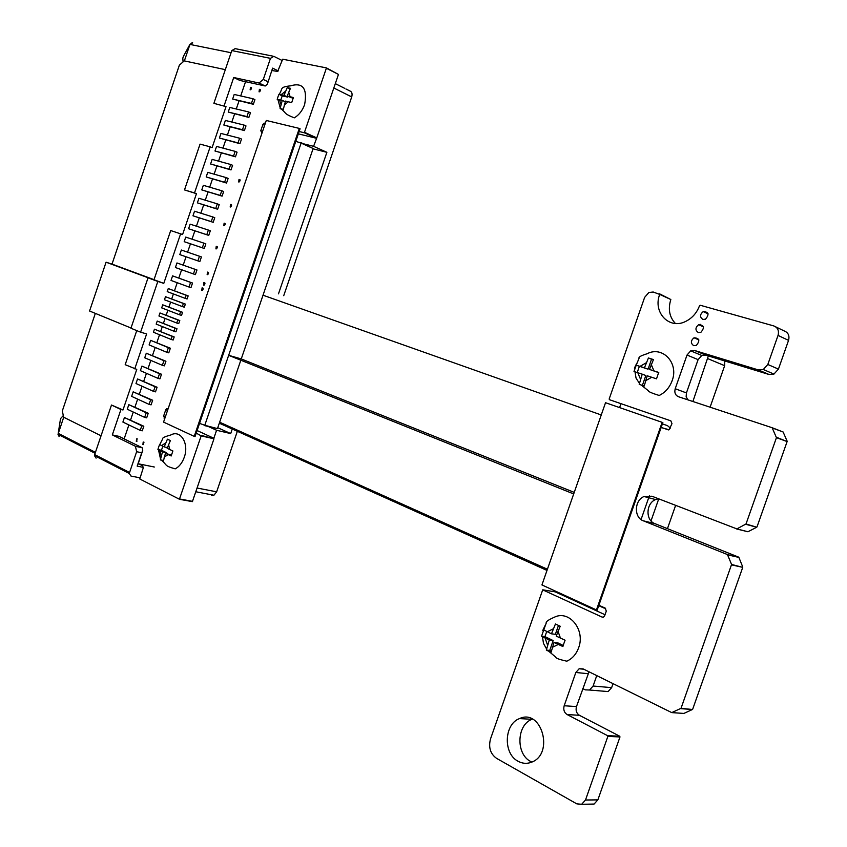 <?xml version="1.0" encoding="UTF-8"?>
<svg xmlns="http://www.w3.org/2000/svg" width="847" height="847" viewBox="0 0 847 847"><rect width="100%" height="100%" fill="white"/><g stroke="black" fill="none" stroke-linecap="round" stroke-linejoin="round"><path stroke-width="1.27" d="M661.126 427.534L669.088 429.747L671.978 423.669L670.845 420.843L609.406 399.678L609.162 399.022L644.641 297.371L648.866 292.49L653.196 292.014L659.697 294.407C652.645 312.363 669.257 330.002 685.774 321.373C692.264 318.101 696.848 312.861 699.548 305.629L700.204 305.238L773.777 325.926C777.8 327.556 779.219 330.722 778.044 335.412L767.816 364.475L763.306 369.504L758.309 369.906L694.678 350.51L690.707 350.849L687.012 355.052L675.218 388.72C674.223 392.606 675.303 395.274 678.479 396.735L772.136 427.724L776.445 437.666L746.027 523.965L736.879 528.909L651.936 496.226L644.048 496.511C634.276 500.312 633.736 517.517 643.318 520.81L727.435 554.563L731.586 564.451L681.03 708.314L671.745 712.602L583.117 668.886L579.136 668.759L575.822 672.507L564.176 705.752C563.17 709.627 564.155 712.571 567.119 714.55L607.574 735.672L607.85 736.424L585.499 800.023L581.677 804.269L576.818 803.877L496.554 758.34C490.328 753.841 488.327 747.35 490.529 738.88L542.705 589.851L602.09 617.082L603.488 617.092L604.663 615.758L606.293 611.121L605.224 608.125L598.882 605.234M543.022 589.861L555.23 591.873L605.023 614.721M555.007 591.831L555.473 591.142M607.85 736.424L619.983 736.954L597.866 799.875L594.065 804.068L590.232 804.131M607.574 735.672L619.708 736.212L619.983 736.954M589.025 671.798L576.479 706.589C575.494 710.432 576.468 713.343 579.433 715.302L619.708 736.212M672.116 712.634L683.868 713.428L672.137 712.623M680.755 708.643L692.433 709.5L683.868 713.428M681.03 708.314L692.433 709.5M731.596 564.885L742.734 567.352L692.698 709.172M731.586 564.451L742.734 567.352M727.742 554.859L738.891 557.421L742.724 566.918M727.435 554.563L738.891 557.421M658.458 498.745L655.589 499.571C645.88 503.33 645.361 520.365 654.9 523.637L738.595 557.125M736.572 528.952L747.933 531.757L736.879 528.909L747.933 531.757L756.731 527.226L745.741 524.304M746.027 523.965L756.731 527.226M776.445 437.666L787.117 441.562L757.006 526.887M776.434 437.243L787.117 441.562M772.443 428L783.126 431.991L787.107 441.128M772.136 427.724L783.126 431.991M775.746 326.868L784.301 330.986C788.292 332.606 789.711 335.74 788.546 340.378L778.435 369.112L773.957 374.078L768.991 374.48L705.71 355.137L701.761 355.475L698.097 359.626L686.419 392.934L686.155 396.756L687.912 399.858M659.697 294.407L670.835 299.51C667.881 309.102 669.405 317.085 675.398 323.469M699.199 324.962L700.194 324.316M659.559 293.824L670.835 299.51M661.179 427.375L668.452 429.916M693.735 345.661C690.517 343.331 690.601 340.716 694.011 337.794C699.484 338.112 700.247 340.653 696.319 345.428L693.735 345.661M702.925 319.446C699.675 317.159 699.76 314.544 703.201 311.601C708.695 311.876 709.458 314.406 705.498 319.192L702.925 319.446M698.33 332.553C695.091 330.256 695.186 327.63 698.606 324.697C704.09 324.994 704.852 327.535 700.903 332.31L698.33 332.553M518.089 761.262C502.959 753.692 504.039 724.069 519.507 718.595C541.529 708.039 554.594 753.915 531.556 762.205C526.972 763.962 522.493 763.655 518.089 761.262M531.821 762.088L530.709 761.517C515.632 754.031 516.649 724.704 532.043 719.294L532.435 719.135M295.794 141.333L301.108 143.111L228.669 355.317L241.257 358.927L574.234 492.382M228.669 355.317L573.694 493.939L228.658 355.327L204.783 425.279L199.553 423.362M301.108 143.111L313.146 148.511L241.257 358.927M301.034 142.645L313.146 148.511M265.323 123.291L263.872 123.249L262.888 124.52L260.77 130.766L262.051 132.905M271.993 70.555L277.668 71.434L282.697 59.195L326.466 67.919L304.327 132.767L316.333 138.262L298.345 133.858M304.327 132.767L299.15 131.507M304.761 132.418L316.767 137.913L313.581 146.319L303.681 143.842M326.614 68.385L338.451 74.43L316.767 137.913M326.571 67.972L338.451 74.43M124.138 438.884L128.882 424.94M130.586 419.943L133.265 412.044M134.959 407.079L137.648 399.138M139.332 394.204L142.042 386.232M143.704 381.319L146.436 373.315M148.087 368.434L150.819 360.388M152.471 355.549L155.223 347.461M156.854 342.643L159.543 334.724M160.655 331.473L162.317 326.571M163.418 323.342L165.091 318.419M166.181 315.2L167.865 310.267M168.945 307.069L170.639 302.104M171.719 298.927L173.413 293.941M174.482 290.786L177.224 282.718M178.812 278.06L181.629 269.748M183.206 265.122L186.044 256.768M187.611 252.173L190.448 243.82M192.015 239.193L194.852 230.86M196.43 226.202L199.257 217.901M200.855 213.2L203.661 204.932M205.27 200.199L208.076 191.962M209.696 187.187L212.481 178.982M214.122 174.175L216.896 165.991M218.547 161.152L221.311 153M222.973 148.119L225.736 139.999M227.398 135.086L230.151 126.997M231.834 122.042L234.577 113.985M236.271 108.988L239.002 100.962M240.707 95.933L245.556 81.683M196.229 433.103L201.173 435.866L179.416 499.243L139.766 478.989L143.207 468.031L142.72 465.839L138.834 463.891M179.32 499.264L192.385 501.636L179.416 499.243M201.173 435.866L213.973 438.799L192.385 501.636M201.046 435.337L213.973 438.799M197.097 430.541L213.846 438.27L216.578 430.265L207.96 426.348M168.024 409.006L166.605 408.741L165.726 409.884L163.609 416.078L164.773 418.545M204.455 425.575L217.351 428.571L204.572 425.554M204.783 425.279L217.351 428.571M240.823 360.219L217.563 428.296M259.066 91.847L259.394 89.327C260.76 89.401 260.834 90.206 259.648 91.73L259.066 91.847M250.13 89.846L250.458 87.336C251.803 87.421 251.887 88.215 250.701 89.74L250.13 89.846M238.706 181.978L239.013 179.426C240.379 179.553 240.474 180.369 239.288 181.883L238.706 181.978M215.921 248.891L216.229 246.329C217.573 246.488 217.668 247.313 216.514 248.817L215.921 248.891M230.183 207.017L230.49 204.466C231.845 204.603 231.94 205.429 230.765 206.933L230.183 207.017M223.809 225.726L224.116 223.174C225.471 223.312 225.567 224.137 224.402 225.641L223.809 225.726M201.787 290.426L202.084 287.864C203.428 288.033 203.524 288.869 202.38 290.362L201.787 290.426M207.155 274.661L207.451 272.099C208.796 272.268 208.891 273.094 207.748 274.587L207.155 274.661M203.576 285.164L203.873 282.602C205.218 282.782 205.313 283.607 204.169 285.1L203.576 285.164M142.899 444.611L143.196 442.028L143.492 444.59L142.899 444.611M136.314 441.393L136.611 438.82L136.896 441.372L136.314 441.393M148.034 277.827L157.817 281.448L140.591 332.193L130.936 328.234L148.034 277.827L150.035 278.472L106.076 262.199L89.56 311.008L131.01 328.011M136.748 330.616L125.187 364.676L136.769 369.387L122.984 409.98L120.952 409.503L112.323 434.913L119.004 436.364L142.127 447.714L135.435 446.284L112.323 434.913M184.498 189.919L194.514 192.936L210.172 146.827L200.051 144.117L184.498 189.919L196.462 193.688L182.581 234.545L180.612 233.846L163.789 283.364L157.817 281.448M180.612 233.846L170.702 230.553L154.006 279.743L163.789 283.364M96.092 458.121L94.462 455.622L94.663 454.606L111.486 405.035L120.952 409.503M122.984 409.98L111.486 405.035M281.987 60.423L273.814 56.336L270.468 58.348L231.792 50.587L235.095 48.639L272.84 56.135M231.792 50.587L213.889 103.345L226.022 106.637L212.099 147.632L210.172 146.827M106.076 262.199L112.016 264.105L179.373 65.134L184.265 60.878L225.323 69.655M101.047 435.792L63.62 417.2L62.339 410.869L95.34 313.379M231.115 204.402L230.755 205.45M224.127 224.921L223.852 225.736M140.591 332.193L146.626 333.919L134.758 368.868M194.514 192.936L196.462 193.688M213.889 103.345L226.022 106.637M224.116 105.769L233.708 77.511L239.934 80.454L265.217 85.992L267.356 84.213L272.607 68.141L278.261 70.915M143.821 426.232L124.445 417.518L122.9 422.071L140.231 430.382L142.254 430.827L143.821 426.232L141.798 425.776L140.231 430.382M148.236 413.241L128.808 404.675L127.262 409.228L144.657 417.38L146.679 417.846L148.236 413.241L146.224 412.775L144.657 417.38M152.661 400.25L133.18 391.822L131.624 396.375L149.083 404.368L151.094 404.855L152.661 400.25L150.65 399.763L149.083 404.368M157.076 387.259L137.542 378.969L135.996 383.522L153.508 391.356L155.509 391.865L157.076 387.259L155.075 386.751L153.508 391.356M161.502 374.247L141.915 366.105L140.369 370.658L157.934 378.344L159.935 378.863L161.502 374.247L159.501 373.728L157.934 378.344M165.927 361.245L146.287 353.231L144.742 357.794L162.359 365.322L164.36 365.851L165.927 361.245L163.937 360.695L162.359 365.322M170.363 348.223L150.66 340.356L149.114 344.92L166.795 352.288L168.786 352.839L170.363 348.223L168.362 347.662L166.795 352.288M192.534 283.036L172.576 275.868L171.02 280.442L188.997 287.027L190.967 287.662L192.534 283.036L190.564 282.4L188.997 287.027M196.98 269.981L176.959 262.951L175.403 267.525L193.444 273.952L195.403 274.608L196.98 269.981L195.011 269.325L193.444 273.952M199.469 256.239L181.353 250.024L179.797 254.608L197.891 260.876L199.85 261.543L201.417 256.916L199.469 256.239L197.891 260.876M203.915 243.153L185.747 237.096L184.191 241.681L204.296 248.478L205.863 243.851L203.915 243.153L202.338 247.79L204.296 248.478M208.373 230.056L190.141 224.159L188.585 228.743L208.743 235.402L210.321 230.765L208.373 230.056L206.795 234.704L208.743 235.402M212.83 216.959L194.535 211.221L192.978 215.805L213.19 222.327L214.767 217.69L212.83 216.959L211.252 221.607L213.19 222.327M217.287 203.852L198.939 198.272L197.372 202.857L217.647 209.241L219.225 204.593L217.287 203.852L215.71 208.5L217.647 209.241M221.745 190.744L203.333 185.313L201.777 189.908L222.094 196.144L223.672 191.496L221.745 190.744L220.167 195.382L222.094 196.144M226.213 177.616L207.737 172.354L206.181 176.949L226.551 183.037L228.129 178.399L226.213 177.616L224.624 182.264L226.551 183.037M230.67 164.487L212.152 159.384L210.585 163.979L231.009 169.929L232.597 165.292L230.67 164.487L229.092 169.146L231.009 169.929M235.138 151.359L216.557 146.415L214.99 151.01L235.477 156.822L237.054 152.174L235.138 151.359L233.56 156.017L235.477 156.822M239.616 138.22L220.961 133.434L219.405 138.029L239.934 143.694L241.522 139.046L239.616 138.22L238.028 142.878L239.934 143.694M244.084 125.07L225.376 120.443L223.82 125.049L244.402 130.576L245.99 125.917L244.084 125.07L242.496 129.729L244.402 130.576M248.552 111.92L229.791 107.453L228.224 112.058L248.87 117.437L250.458 112.778L248.552 111.92L246.975 116.579L248.87 117.437M253.031 98.76L234.206 94.451L232.65 99.057L253.338 104.297L254.926 99.639L253.031 98.76L251.443 103.419L253.338 104.297M174.196 336.947L154.45 329.197L153.423 332.236L171.158 339.456L173.148 340.018L174.196 336.947L172.206 336.375L171.158 339.456M176.991 328.742L157.214 321.077L156.176 324.115L173.953 331.23L175.943 331.812L176.991 328.742L175.001 328.149L173.953 331.23M179.786 320.526L159.977 312.956L158.94 315.995L176.748 323.014L178.738 323.607L179.786 320.526L177.796 319.933L176.748 323.014M182.571 312.31L162.73 304.825L161.692 307.874L179.553 314.798L181.533 315.391L182.571 312.31L180.602 311.707L179.553 314.798M185.366 304.105L165.493 296.704L164.456 299.753L182.349 306.572L184.318 307.186L185.366 304.105L183.397 303.48L182.349 306.572M188.161 295.878L168.257 288.573L167.219 291.622L185.144 298.345L187.113 298.97L188.161 295.878L186.192 295.254L185.144 298.345M63.292 415.591L60.857 418.259L60.095 421.361M63.716 417.253L57.998 434.331L59.121 436.576L59.364 435.03M143.344 467.375L137.161 466.136L141.714 452.764L136.642 451.705L129.57 472.499L129.358 473.537L130.989 476.067L139.882 477.793M136.642 451.705L135.435 446.284M112.016 264.105L154.038 279.658M270.468 58.348L263.29 79.459L267.991 81.714M233.708 77.511L259.002 83.017L263.29 79.459M231.062 52.726L189.95 44.425L192.608 42.382L191.337 44.711M189.95 44.425L184.371 60.899M183.068 61.916L182.783 58.083L184.085 55.108M267.356 84.213L272.607 68.141M259.002 83.017L265.217 85.992M141.714 452.764L142.73 450.403L142.127 447.714M154.323 467.015L138.188 463.754L142.73 450.403M138.188 463.754L137.161 466.136M124.445 417.518L141.798 425.776M128.808 404.675L146.224 412.775M133.18 391.822L150.65 399.763M137.542 378.969L155.075 386.751M141.915 366.105L159.501 373.728M146.287 353.231L163.937 360.695M150.66 340.356L168.362 347.662M172.576 275.868L190.564 282.4M176.959 262.951L195.011 269.325M184.191 241.681L202.338 247.79M188.585 228.743L206.795 234.704M192.978 215.805L211.252 221.607M197.372 202.857L215.71 208.5M201.777 189.908L220.167 195.382M206.181 176.949L224.624 182.264M210.585 163.979L229.092 169.146M214.99 151.01L233.56 156.017M219.405 138.029L238.028 142.878M223.82 125.049L242.496 129.729M228.224 112.058L246.975 116.579M232.65 99.057L251.443 103.419M154.45 329.197L172.206 336.375M157.214 321.077L175.001 328.149M159.977 312.956L177.796 319.933M162.73 304.825L180.602 311.707M165.493 296.704L183.397 303.48M168.257 288.573L186.192 295.254M313.581 146.319L326.878 152.312L313.041 148.828M217.753 427.724L230.702 433.59L216.578 430.265M345.894 88.956L349.705 90.873C351.897 91.677 352.574 93.689 351.717 96.929L283.724 295.688M237.308 431.409L216.641 491.821L213.931 495.23L211.422 495.262M326.878 152.312L278.483 293.856M232.226 429.122L230.702 433.59M194.238 436.385L163.566 422.102L266.286 120.465L299.319 128.416L194.238 436.385L195.043 436.565L300.082 128.765L299.319 128.416M277.985 96.791L277.202 99.353L282.295 100.37L280.092 108.564L283.311 109.305L285.513 101.1L291.686 102.614L293.411 97.543L287.239 96.039L290.468 88.31L287.239 87.612L284.01 95.319L278.917 94.313L277.985 96.791M279.108 94.335C283.237 88.755 278.928 87.114 290.5 85.843C302.813 82.191 307.525 88.437 304.634 104.573C302.411 110.661 298.97 115.086 294.301 117.849C283.681 113.593 287.08 113.9 281.098 108.787M282.295 100.37L285.28 101.788M277.858 99.66L277.202 99.353M288.054 96.431L287.811 97.13L282.21 95.88L278.917 94.313M287.811 97.13L284.01 95.319M282.21 95.88L280.791 100.031M287.239 96.039L293.104 98.316M290.034 88.967L287.239 87.612M281.532 109.242L280.092 108.564M158.664 447.004L157.913 449.503L162.497 451.885L160.379 459.847L163.323 461.308L165.451 453.325L171.189 455.972L172.894 450.964L167.155 448.338L170.385 440.588L167.42 439.18L164.202 446.909L159.596 444.548L158.664 447.004M159.723 444.633L162.719 438.841C162.105 437.91 164.826 436.618 170.85 434.966C180.612 429.376 189.347 443.637 184.254 457.306C182.253 462.875 179.236 466.718 175.213 468.857C164.138 465.712 167.6 465.596 161.883 460.609M162.497 451.885L166.584 452.753L166.33 453.516M162.825 446.242L161.449 450.265L166.584 452.753M161.449 450.265L157.913 449.503M167.41 447.597L164.202 446.909M165.451 453.325L171.433 455.114M163.386 460.472L160.379 459.847M641.052 519.539L649.437 495.622M605.616 608.368L603.625 607.902L605.309 608.167M598.734 605.669L603.625 607.902M582.789 688.611L585.256 689.85L589.544 690.019L593.101 686.028L596.754 675.62M651.015 520.894L658.744 498.862M692.888 401.51L708.346 355.952M620.967 403.659L619.591 407.587M670.422 428.095L667.478 425.649L662.407 423.892M724.746 360.96L724.661 365.682L707.901 358.683M593.101 686.028L611.64 687.648L613.037 683.645M667.447 528.655L675.62 505.384M710.093 407.195L724.661 365.682M611.64 687.648L608.114 691.576L603.858 691.406M657.579 375.623L658.765 372.447L649.458 369.43L653.461 359.573L648.431 357.985L644.44 367.81L636.224 365.195L634.011 371.515L642.227 374.162L639.21 384.347L644.218 386.01L647.235 375.793L656.531 378.842L657.579 375.623M634.403 368.138L636.764 363.247M635.896 366.02L639.062 358.217C638.416 357.074 641.094 355.592 647.087 353.76C662.492 345.544 679.061 362.95 672.126 380.727C669.575 387.577 665.266 392.489 659.188 395.475C651.936 393.209 648.336 391.653 648.41 390.785L641.137 384.983M649.458 369.43L658.701 372.627M653.333 359.784L651.534 359.213L648.05 369.197L636.224 365.195M648.05 369.197L644.44 367.81M642.227 374.162L645.838 375.528L642.386 385.396M634.996 371.886L634.011 371.515M639.358 366.402L637.209 372.532M651.534 359.213L648.431 357.985M563.911 643.371L565.097 640.216L556.225 636.108L560.216 626.251L555.452 623.985L551.471 633.821L543.753 629.903L541.561 636.171L549.269 640.11L546.336 650.073L551.069 652.402L554.023 642.418L562.884 646.536L563.911 643.371M542.747 630.507L544.992 625.711M543.319 631.004L546.283 622.916C545.584 621.814 548.305 619.898 554.436 617.177C569.29 609.755 585.595 629.956 578.607 647.828C576.214 654.276 572.276 658.733 566.791 661.189C559.38 659.538 555.717 658.204 555.833 657.198L548.824 651.322M554.023 642.418L557.908 642.894L563.213 645.467M558.469 625.435L555.357 634.318L551.471 633.821M549.269 640.11L553.165 640.586L549.724 650.454L551.259 651.216M546.717 631.523L544.949 636.595L553.165 640.586M544.949 636.595L541.561 636.171M549.724 650.454L546.336 650.073M596.447 609.935L597.199 610.052L662.862 422.589L605.531 402.717L541.932 584.938L596.447 609.935L662.142 422.346L662.862 422.589M662.142 422.346L605.531 402.717M601.254 414.966L263.025 295.211M547.416 569.226L219.638 422.208M602.09 617.082L603.043 617.219M585.499 800.023L597.866 799.875M567.119 714.55L579.433 715.302M564.176 705.752L576.479 706.589M575.833 672.486L588.019 673.683M643.318 520.81L654.9 523.637M675.218 388.72L686.419 392.934M687.012 355.052L698.097 359.626M694.678 350.51L705.71 355.137M758.309 369.906L768.991 374.48M767.816 364.475L778.435 369.112M778.044 335.412L788.546 340.378M260.77 130.766L262.517 131.539M262.888 124.52L264.635 125.314M264.624 123.122L265.28 123.418M179.628 498.968L192.597 501.36M164.127 418.238L164.826 418.407M163.609 416.078L165.472 416.523M165.726 409.884L167.579 410.329M58.199 433.558L60.338 419.794M58.263 433.378L95.425 452.351M129.57 472.499L94.663 454.606M183.312 56.527L190.003 44.245M216.641 491.821L197.15 488.041M351.717 96.929L333.824 87.993M344.676 88.342L335.306 83.631M284.158 105.092L288.382 101.746M279.446 99.734L280.939 104.35M285.375 91.338L281.162 94.684M290.119 96.674L288.605 92.048M164.117 457.264L168.087 454.606M159.882 450.615L161.163 455.813M165.536 442.981L161.576 445.649M169.792 449.609L168.5 444.4M646.197 362.802L640.014 366.38M653.937 370.87L651.216 364.401M645.478 380.822L651.703 377.254M637.802 372.722L640.47 379.17M553.207 628.855L547.278 631.788M560.46 638.162L557.961 631.142M552.276 647.383L558.247 644.472M545.087 638.066L547.543 645.065M594.065 804.068L581.677 804.269M583.827 669.236L579.136 668.759M655.589 499.571L644.048 496.511M701.761 355.475L690.707 350.849M773.957 374.078L763.306 369.504M698.828 339.869L694.011 337.794M708.092 313.856L703.201 311.601M703.455 326.868L698.606 324.697M532.043 719.294L519.507 718.595M265.143 123.831L263.872 123.249M316.524 138.23L304.518 132.735M168.002 409.08L166.605 408.741M260.495 89.846L259.394 89.327M251.548 87.855L250.458 87.336M240.093 179.86L239.013 179.426M217.256 246.699L216.229 246.329M231.549 204.879L230.49 204.466M225.164 223.555L224.116 223.174M203.079 288.181L202.084 287.864M208.468 272.438L207.451 272.099M204.879 282.94L203.873 282.602M144.032 442.208L143.196 442.028M137.436 439L136.611 438.82M95.097 453.304L57.998 434.331M129.358 473.537L94.462 455.622M213.931 495.23L195.879 491.768M280.166 107.717L277.88 99.427M160.464 458.756L158.505 449.884M589.544 690.019L608.114 691.576M639.379 383.299L636.033 378.069L634.996 371.822M546.527 648.844L543.467 643.381L542.493 636.711M547.003 570.423L219.299 423.193"/></g></svg>
